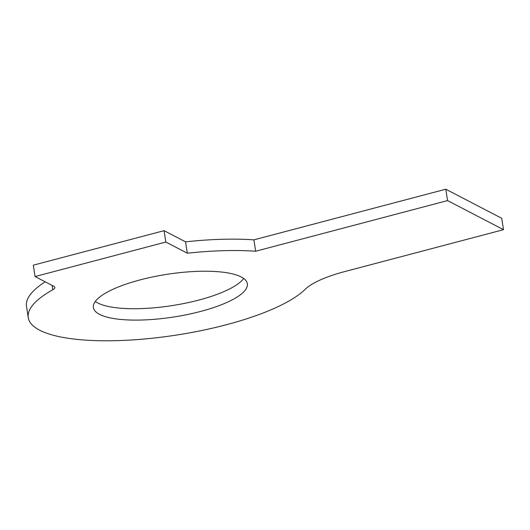 <?xml version="1.0" encoding="UTF-8"?>
<svg xmlns="http://www.w3.org/2000/svg" width="530" height="530" viewBox="0 0 530 530"><rect width="100%" height="100%" fill="white"/><g stroke="black" fill="none" stroke-linecap="round" stroke-linejoin="round"><path stroke-width="0.79" d="M45.209 281.834A143.802 39.883 171.2 0 0 26.5 306.28L28.262 317.662A143.802 39.883 171.2 0 0 150.341 338.431A143.802 39.883 171.2 0 0 305.147 289.334A71.901 19.941 171.2 0 1 344.56 271.625L503.5 229.682L501.738 218.307L445.796 189.217L447.558 200.592L503.5 229.682M164.075 230.669L165.837 242.044L35.059 276.554L33.297 265.179L164.075 230.669L185.56 241.839A143.802 39.883 171.2 0 1 253.903 239.852L445.796 189.217M95.301 301.457A77.897 21.604 171.2 0 0 97.772 302.974A77.897 21.604 171.2 0 0 175.437 305.061A77.897 21.604 171.2 0 0 243.687 278.488M52.152 285.445L52.814 289.731A143.802 39.883 171.2 0 0 28.262 317.662M52.814 289.731A11.985 3.326 171.2 0 0 54.862 287.406A11.985 3.326 171.2 0 0 53.914 286.359L35.059 276.554M185.56 241.839L187.322 253.214L165.837 242.044M253.903 239.852L255.665 251.233L447.558 200.592M255.665 251.233A143.802 39.883 171.2 0 0 187.322 253.214M99.534 314.356A77.897 21.604 171.2 0 0 187.454 314.522A77.897 21.604 171.2 0 0 247.351 283.742A77.897 21.604 171.2 0 0 167.069 274.315A77.897 21.604 171.2 0 0 93.399 307.579A77.897 21.604 171.2 0 0 99.534 314.356"/></g></svg>
